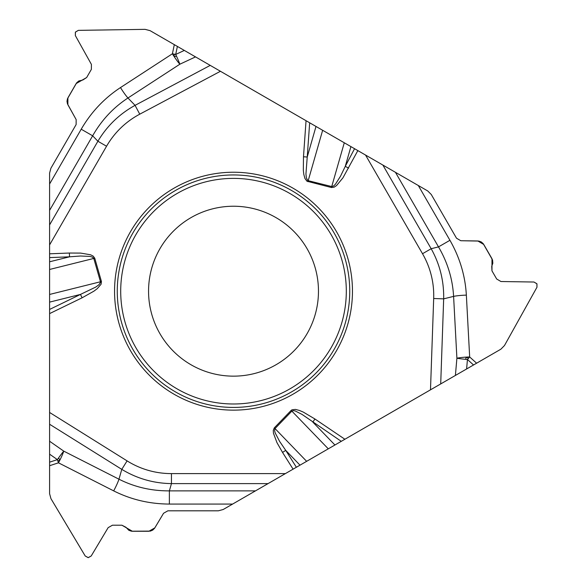 <?xml version="1.0" encoding="UTF-8"?>
<svg xmlns="http://www.w3.org/2000/svg" width="587" height="587" viewBox="0 0 587 587"><rect width="100%" height="100%" fill="white"/><g stroke="black" fill="none" stroke-linecap="round" stroke-linejoin="round"><path stroke-width="0.88" d="M232.628 504.064L169.372 504.064L169.372 490.871L255.484 490.871L223.192 509.509L218.371 510.807L167.882 510.807L163.575 513.251L154.55 528.315L152.73 530.098L150.382 531.103L131.459 531.206L128.824 530.288L125.948 527.273L121.883 525.196L112.462 525.196L108.155 527.64L91.212 555.977L88.145 557.65L85.203 555.977L50.959 498.686L49.594 493.733L49.594 462.167L57.394 459.621A1.079 1.079 0 0 0 58.429 460.7A1.079 1.079 0 0 0 59.544 459.702A1.079 1.079 0 0 0 58.59 458.55M169.372 504.064C149.568 503.991 130.996 499.588 113.665 490.871L58.465 462.82A12.356 1.49 116.9 0 0 63.763 451.146A12.356 0.88 -55 0 0 57.394 459.621L49.594 454.162L49.594 462.167M49.594 454.162L49.594 313.612L82.107 297.8L80.463 294.425L95.85 287.021L98.924 284.754L100.516 282.318L100.465 281.767L49.594 294.447L49.594 244.904L106.555 146.236L97.897 141.24C107.047 125.919 119.432 113.959 135.061 105.352L210.227 65.384L195.53 56.895L179.857 64.21A12.356 0.88 65 0 0 175.696 54.452A1.079 1.079 0 0 0 174.251 54.811A1.079 1.079 0 0 0 174.552 56.279A1.079 1.079 0 0 0 176.027 56.022M49.594 309.437L80.463 294.425L49.594 302.122L49.594 313.612M49.594 302.122L49.594 294.447M49.594 210.381L49.594 183.988L81.219 129.206L92.651 135.802L49.594 210.381L49.594 244.904M49.594 183.988L49.594 173.099L50.886 168.271L76.127 124.554L76.163 119.601L67.432 103.774L66.984 101.265L67.468 98.763L76.67 82.804L78.783 80.984L82.833 80.001L86.663 77.521L91.374 69.354L91.411 64.401L75.341 35.565L75.43 32.072L78.342 30.363L145.084 29.35L150.059 30.641L177.391 46.424L175.696 54.452L184.325 50.431L177.391 46.424M184.325 50.431L195.53 56.895M316.004 126.447L307.228 157.03L305.944 174.06L306.37 177.854L307.683 180.451L308.19 180.686L322.645 130.285L210.227 65.384M322.645 130.285L357.843 150.602L342.925 177.861L336.549 185.573L334.128 187.172L331.486 187.532L306.95 181.214L304.932 178.463L303.817 174.434L303.325 170.267L303.486 156.766L307.228 157.03L309.665 122.793M395.447 172.321L418.304 185.514L449.936 240.296L438.504 246.892L395.447 172.321L357.843 150.602M418.304 185.514L427.732 190.958L431.269 194.495L456.51 238.212L460.78 240.721L478.853 241.074L481.252 241.939L483.174 243.605L492.559 259.997L492.831 263.233L491.737 266.3L491.972 270.856L496.69 279.016L500.96 281.525L533.972 282.024L536.951 283.844L536.973 287.226L504.482 345.53L500.872 349.192L473.54 364.975L467.435 359.493A1.079 1.079 0 0 0 467.846 358.055A1.079 1.079 0 0 0 466.423 357.593A1.079 1.079 0 0 0 465.909 358.995M449.936 240.296C459.768 257.488 465.242 275.765 466.357 295.129L469.666 356.962A12.356 1.49 -3.1 0 0 456.899 358.217A12.356 0.88 -175 0 0 467.435 359.493L466.606 368.981L473.54 364.975M466.606 368.981L223.192 509.509L218.371 510.807L167.882 510.807L163.575 513.251L154.829 527.889L148.863 531.272L132.398 531.272L121.883 525.196L112.462 525.196L108.155 527.64L91.212 555.977L88.27 557.65L85.203 555.977L50.959 498.686L49.594 493.733L49.594 173.099L50.886 168.271L76.127 124.554L76.163 119.601L67.865 104.699L67.916 97.846L76.149 83.581L86.663 77.521L91.374 69.354L91.411 64.401L75.341 35.565L75.363 32.182L78.342 30.363L145.084 29.35L150.059 30.641L427.732 190.958L431.269 194.495L456.51 238.212L460.78 240.721L477.833 240.978L483.747 244.456L491.979 258.713L491.972 270.856L496.69 279.016L500.96 281.525L533.972 282.024L536.885 283.741L536.973 287.226L504.482 345.53L500.872 349.192L430.491 389.827L433.683 298.504L443.669 298.856L440.705 383.935M341.267 441.343L302.034 414.407L295.232 410.959L293.449 410.614L291.864 411.12L291.145 410.423L292.025 409.785L295.422 409.41L299.465 410.46L303.325 412.111L314.933 419.001L312.827 422.112L334.928 444.997L430.491 389.827M334.928 444.997L285.377 473.606L171.455 473.606L171.455 483.607C153.611 483.343 137.057 478.596 121.788 469.365L49.594 424.254M255.484 490.871L285.377 473.606M174.031 394.207A118.956 118.956 0 0 1 174.031 188.17A118.956 118.956 0 0 1 352.464 291.189A118.956 118.956 0 0 1 174.031 394.207M191.032 364.769A84.961 84.961 0 0 1 191.032 217.616A84.961 84.961 0 0 1 318.47 291.189A84.961 84.961 0 0 1 191.032 364.769A84.961 84.961 0 0 1 191.032 217.616A84.961 84.961 0 0 1 318.47 291.189A84.961 84.961 0 0 1 191.032 364.769M49.594 269.462L93.781 258.441L92.357 257.113L89.928 256.416L80.47 256.013L69.523 256.82L49.594 261.787M49.594 257.598L69.523 256.82L69.376 253.034L49.594 253.804M307.948 181.662L308.19 180.686L331.728 186.556L344.283 142.78M81.219 129.206C91.19 112.095 104.281 98.212 120.496 87.566L172.395 53.784A12.356 1.027 -168.1 0 1 175.696 54.452M106.555 146.236A129.734 103.495 46 0 1 139.757 114.179L135.061 105.352L127.959 97.992C113.298 107.597 101.529 120.203 92.651 135.802L97.897 141.24L49.594 224.909M174.317 44.649L172.395 53.784A12.356 1.49 -123.1 0 0 179.857 64.21L127.959 97.992A12.356 1.49 56.9 0 1 120.496 87.566M82.107 297.8L93.876 291.189L97.237 288.679L101.074 284.24L101.434 281.489L100.465 281.767L93.781 258.441L94.742 258.17L93.12 256.057L90.523 254.765L80.654 253.092L69.376 253.034M306.649 461.331L275.017 428.569L291.864 411.12L328.287 448.835M291.145 410.423L274.29 427.872L275.017 428.569L274.569 430.469L275.178 432.92L279.559 441.314L285.737 450.383L300.008 465.168M296.376 467.259L285.737 450.383L282.53 452.408L293.089 469.16M49.594 465.718L58.465 462.82A12.356 1.027 71.9 0 1 57.394 459.621M171.455 473.606A129.734 103.495 -74 0 1 127.085 460.883L121.788 469.365L118.97 479.197C134.621 487.093 151.424 490.981 169.372 490.871L171.455 483.607L268.061 483.607M433.683 298.504A129.734 103.495 166 0 0 422.515 253.723L431.174 248.719C439.861 264.304 444.029 281.019 443.669 298.856L453.597 296.384C452.606 278.876 447.573 262.382 438.504 246.892L431.174 248.719L382.871 165.057M331.486 187.532L331.728 186.556L333.592 185.991L335.412 184.237L340.489 176.247L345.266 166.363L350.923 146.611M354.555 148.709L345.266 166.363L348.612 168.124M476.615 363.199L469.666 356.962A12.356 1.027 -48.1 0 1 467.435 359.493M175.388 391.852A116.233 116.233 0 0 1 175.388 190.526A116.233 116.233 0 0 1 349.742 291.189A116.233 116.233 0 0 1 175.388 391.852M177.105 388.88A112.807 112.807 0 0 1 177.105 193.497A112.807 112.807 0 0 1 346.308 291.189A112.807 112.807 0 0 1 177.105 388.88M139.757 114.179L220.441 71.276M306.047 120.702L303.486 156.766M101.434 281.489L94.742 258.17M127.085 460.883L49.594 412.463M274.29 427.872L273.278 430.337L273.454 433.235L276.947 442.613L282.53 452.408M314.933 419.001L344.885 439.252M422.515 253.723L365.554 155.056M49.594 441.226L63.763 451.146L118.97 479.197A12.356 1.49 -63.1 0 1 113.665 490.871M455.402 375.445L456.899 358.217L453.597 296.384A12.356 1.49 176.9 0 1 466.357 295.129"/></g></svg>
